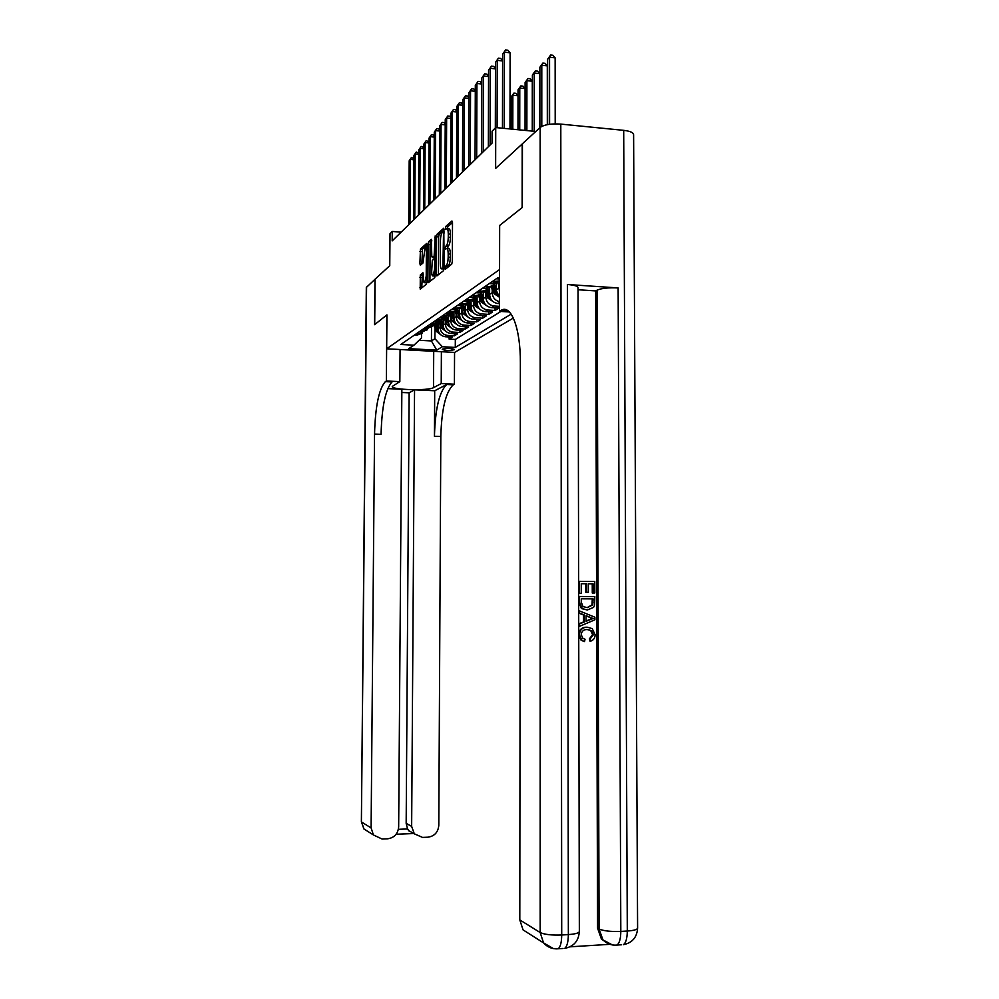 <?xml version="1.0" encoding="UTF-8"?>
<svg xmlns="http://www.w3.org/2000/svg" width="999" height="999" viewBox="0 0 999 999"><rect width="100%" height="100%" fill="white"/><g stroke="black" fill="none" stroke-linecap="round" stroke-linejoin="round"><path stroke-width="1.5" d="M445.054 267.957L445.454 269.131L451.71 264.173L452.322 261.538L452.497 222.615L451.935 220.966L445.666 226.536L445.641 229.533L446.528 228.746C447.614 228.321 448.201 230.082 448.289 234.003L448.276 237.213C448.139 241.471 447.502 244.28 446.366 245.642L445.154 248.152L445.542 249.313L446.416 248.589C447.515 248.164 448.101 249.95 448.189 253.921L448.176 257.143C448.039 261.401 447.402 264.186 446.278 265.497L445.054 267.957M452.497 222.54L447.789 226.711L447.39 228.808M447.302 228.808L448.663 228.908C449.75 228.484 450.337 230.245 450.424 234.166L450.412 237.375C450.274 241.633 449.637 244.43 448.501 245.804L447.29 248.651M454.195 349.737L454.42 349.475C451.423 348.201 447.427 348.077 442.445 349.113L442.232 349.363C445.217 350.637 449.2 350.761 454.195 349.737M420.317 274.937L420.217 289.111L426.386 284.228L426.923 281.768L426.648 243.481L420.479 248.976L419.88 263.649L420.367 265.222L422.989 262.987L425.05 247.74C425.861 247.427 426.311 248.838 426.361 251.973L426.223 276.099L424.75 282.692C423.913 282.979 423.464 281.543 423.414 278.371L422.939 272.777L420.317 274.937L422.327 275.075L421.74 287.912M499.475 269.593L499.575 225.512L522.127 207.617L522.19 143.981L495.629 168.381L495.729 127.56L492.082 131.206L492.057 143.107L392.182 240.909L392.257 231.456L390.01 233.704L389.76 265.697L375.087 279.171L374.7 324.588L386.938 314.872L386.663 348.801L499.55 269.593M436.313 274.288L436.863 275.936L443.544 270.654L444.13 268.069L443.781 228.234L437.087 234.191L436.526 236.763L436.313 274.288L438.399 274.713M434.79 277.585L428.371 282.655L427.859 281.031L428.072 244.243L428.621 241.733L431.356 239.298L431.78 255.919L432.292 257.542L434.14 255.981L435.202 235.876L434.79 277.585M449.138 336.975L449.125 339.111L452.26 337.15L445.454 336.763L447.54 335.439C442.982 334.715 440.497 332.005 440.059 327.31L440.072 324.638M454.383 333.641L454.383 335.826L457.592 333.828L450.711 333.441L452.847 332.08C448.239 331.343 445.716 328.596 445.279 323.838L445.292 321.129M459.765 330.232L459.765 332.48L463.049 330.419L456.093 330.02L458.279 328.634C453.621 327.884 451.073 325.1 450.636 320.279L450.649 317.532M465.284 326.735L465.284 329.033L468.656 326.935L461.613 326.523L463.861 325.1C459.153 324.338 456.568 321.516 456.118 316.633L456.131 313.836M470.941 323.152L470.941 325.512L474.4 323.351L467.27 322.927L469.58 321.466C464.81 320.691 462.2 317.844 461.738 312.899L461.75 310.052M476.748 319.468L476.735 321.89L480.294 319.68L473.076 319.255L475.449 317.744C470.629 316.958 467.982 314.073 467.52 309.066L467.532 306.169M482.692 315.696L482.692 318.182L486.338 315.909L479.033 315.472L481.468 313.936C476.585 313.137 473.913 310.202 473.439 305.132L473.451 302.185M488.798 311.813L488.798 314.385L492.532 312.05L485.152 311.588L487.649 310.015C482.704 309.203 479.995 306.218 479.52 301.086L479.532 298.089M495.067 307.842L495.067 310.477L498.913 308.079L491.433 307.617L493.993 305.994C488.998 305.157 486.251 302.148 485.764 296.94L485.776 293.893M445.454 336.763C440.921 336.051 438.436 333.354 438.012 328.671L438.037 322.552M450.711 333.441C446.128 332.704 443.618 329.97 443.181 325.237L443.206 318.993M456.093 330.02C451.461 329.283 448.913 326.511 448.476 321.715L448.501 315.334M461.613 326.523C456.918 325.761 454.358 322.964 453.908 318.107L453.933 311.576M467.27 322.927C462.525 322.165 459.927 319.318 459.478 314.41L459.503 307.704M473.076 319.255C468.281 318.469 465.646 315.584 465.184 310.614L465.222 303.708M479.033 315.472C474.188 314.673 471.516 311.763 471.053 306.718L471.078 299.613M485.152 311.588C480.244 310.789 477.547 307.829 477.072 302.722L477.085 295.379M491.433 307.617C486.463 306.793 483.728 303.783 483.241 298.614L483.266 291.009M499.488 301.723C494.98 300.462 492.544 297.452 492.182 292.682L492.195 289.573M499.475 303.621L497.889 303.521C492.844 302.685 490.084 299.638 489.597 294.393L489.61 286.501M499.5 291.92L498.788 285.14M499.5 297.277L496.116 290.06L496.141 281.855M513.361 318.057L454.607 352.422L386.663 348.801M449.125 339.111L455.319 339.448L455.282 347.427L511.176 314.148M455.282 347.427L442.32 346.728L436.763 350.149L408.728 348.651L413.948 345.192L400.774 344.468L497.527 277.934L499.537 278.072M414.51 335.027L416.933 335.164L422.265 333.191M425.437 330.344L418.893 333.828L416.458 333.691M419.405 331.656L421.865 331.793L427.272 329.795M430.519 326.86L423.876 330.419L421.403 330.282M424.438 328.196L426.923 328.346L432.392 326.311M435.726 323.289L428.983 326.935L426.486 326.785M429.595 324.65L432.105 324.8L437.649 322.727M441.058 319.63L434.215 323.364L431.693 323.214M434.877 321.016L437.425 321.166L443.044 319.068M446.541 315.871L439.585 319.692L437.038 319.543M440.297 317.282L442.869 317.445L448.588 315.297M452.16 312.013L445.092 315.921L442.507 315.771M445.866 313.461L448.476 313.624L454.258 311.438M457.929 308.054C456.318 310.776 453.933 312.113 450.749 312.063L448.139 311.9M451.585 309.528L454.22 309.69L460.089 307.48M463.848 303.983C462.237 306.78 459.802 308.154 456.555 308.092L453.908 307.929M457.455 305.494L460.114 305.657L466.083 303.409M469.93 299.8C468.306 302.672 465.834 304.071 462.525 304.021L459.84 303.846M463.486 301.348L466.183 301.523L472.24 299.225M476.173 295.504C474.537 298.451 472.028 299.887 468.656 299.825L465.946 299.663M469.68 297.09L472.415 297.265L478.558 294.917M482.604 291.084C480.956 294.106 478.409 295.592 474.95 295.529L472.202 295.354M476.048 292.707L478.821 292.882L485.064 290.497M489.21 286.538C487.549 289.648 484.952 291.159 481.431 291.096L478.646 290.921M482.604 288.199L485.402 288.386L491.745 285.951M496.003 281.868C494.343 285.052 491.695 286.613 488.099 286.551L485.277 286.363M489.348 283.566L492.182 283.753L498.626 281.268L499.525 283.142M499.525 280.894L492.095 281.668M496.278 278.783L499.537 278.996M499.475 306.331L493.993 305.994M495.067 310.477L487.649 310.015M488.798 314.385L481.468 313.936M482.692 318.182L475.449 317.744M476.735 321.89L469.58 321.466M470.941 325.512L463.861 325.1M465.284 329.033L458.279 328.634M459.765 332.48L452.847 332.08M454.383 335.826L447.54 335.439M455.319 339.448L500.949 311.451M502.235 310.664L504.17 309.478M431.506 326.636L431.431 340.946L434.927 338.698L434.977 328.059M401.148 232.13L392.257 231.456M535.801 131.456L495.729 127.56M419.068 340.272L431.431 340.946L436.763 350.149M421.516 333.491L421.491 337.949L413.948 345.192M492.182 283.753L494.917 281.855L492.145 283.753M488.099 286.551L485.364 288.386L488.099 286.551M454.22 309.69L456.555 308.092L454.183 309.69M448.476 313.624L450.749 312.063L448.439 313.611M437.425 321.166L439.585 319.692L437.387 321.166M432.105 324.8L434.178 323.351L432.067 324.8M434.927 338.698L442.32 346.728M447.202 267.757L448.401 265.647C449.538 264.335 450.174 261.551 450.312 257.292L448.176 257.143M447.177 248.639L448.539 248.739C449.65 248.326 450.237 250.1 450.324 254.083L450.312 257.292M444.318 229.782L439.173 234.34L438.598 236.913L438.399 274.425M442.919 268.182L443.506 232.892L443.131 231.756L442.282 232.505C441.171 233.878 440.559 236.663 440.434 240.821L440.309 263.549C440.397 267.495 440.971 269.268 442.058 268.868L444.118 268.256M443.431 268.968L444.056 269.081M431.868 240.821L430.119 244.393L429.907 281.443M434.14 257.667L435.452 256.768M431.68 271.553C431.755 274.787 432.217 276.248 433.079 275.936L434.615 269.181L434.665 260.502L434.14 258.866L432.292 260.414L431.68 271.553M434.602 276.061L435.289 275.949M423.426 274.163L422.327 275.075M426.236 282.792L426.86 282.767M427.122 247.852L425.586 247.777M427.147 245.005L422.49 249.126L421.878 263.923M555.207 123.876L555.144 57.855L549.562 57.23L547.602 59.253L547.627 124.588M549.6 124.288L549.562 57.23L550.649 55.032L552.884 55.282L555.144 57.855M547.602 59.253L550.649 55.032M509.977 128.946L510.102 52.797L504.42 52.16L504.27 128.384M502.609 54.233L505.581 49.95L502.609 54.233L502.46 128.209M505.581 49.95L507.854 50.212L510.102 52.797M414.235 350.274L404.37 349.75M584.54 641.57L581.967 640.384L579.408 634.865C579.82 629.807 582.479 627.272 587.387 627.235L592.245 628.633L595.142 634.79C595.067 638.036 593.593 640.147 590.709 641.133L590.247 638.811L593.381 634.677L591.495 630.644L587.4 629.545C583.816 629.358 581.743 631.056 581.181 634.64L582.929 638.336L585.039 639.248L584.54 641.57L581.193 640.334L578.746 636.138M578.733 633.279C579.807 629.158 582.429 627.122 586.6 627.21L587.312 627.222M590.709 641.133L589.934 641.083L589.46 638.773L592.594 634.652L590.709 630.606L587.362 629.545M579.582 626.311L578.821 626.286L578.808 623.838L583.528 621.965L583.516 614.972L578.796 613.099L578.783 610.639L594.892 617.207L594.904 619.805L579.582 626.311L579.582 623.851L584.303 621.99L584.29 614.984L579.557 613.099L579.557 610.651M594.83 593.006L593.069 592.994L593.044 583.778L588.336 583.741L588.361 592.332L586.588 592.32L586.575 583.716L581.268 583.678L581.293 593.331L578.758 593.344L578.733 581.381L579.495 581.343L594.792 581.493L594.83 593.006L592.282 593.019L592.257 583.816L588.336 583.778M588.361 592.332L585.814 592.345L585.801 583.753L581.268 583.716M570.054 946.827L609.477 944.342M607.592 943.356L601.423 939.048L597.577 928.183L599.088 929.008L597.14 290.122C601.598 288.236 608.591 287.512 618.131 287.924L567.395 284.49C574.375 285.065 577.909 286.139 578.034 287.712L579.345 931.355C579.233 932.979 575.561 934.053 568.356 934.589L567.395 284.49M578.034 289.747L595.679 290.921L597.577 928.183M587.312 609.977L581.443 608.578L578.771 602.36L578.758 596.49L594.842 596.578L594.642 605.057L593.556 607.429L587.312 609.977L582.217 608.578L579.532 602.36L579.52 596.478M522.365 207.43L499.65 225.449L499.463 311.363L500.749 310.564C510.826 303.396 520.629 327.947 520.367 362.937L519.805 919.929L540.172 932.529L540.147 127.46L522.427 143.756L522.365 207.43M499.463 311.363L509.415 311.975M540.147 127.46C544.28 124.6 551.173 123.476 560.801 124.101L623.688 130.345C630.257 131.131 633.566 132.63 633.603 134.84L637.599 927.971C637.574 929.507 634.14 930.531 627.297 931.031L623.688 130.345M531.468 935.226L523.051 929.882L519.805 919.929M595.679 290.921L597.14 290.122M581.293 593.331L578.758 593.344M579.52 593.319L579.495 581.343M586.575 583.716L585.801 583.753M586.588 592.32L585.814 592.345M593.044 583.778L592.257 583.816M593.069 592.994L592.282 593.019M581.306 598.801L581.306 602.185L583.016 606.58L587.337 607.654L592.782 604.894L593.081 598.876L581.306 598.801M579.532 602.36L578.771 602.36M593.081 598.876L581.306 598.813M587.05 607.654L591.995 604.894L592.295 598.888M592.782 604.894L591.995 604.894M593.094 602.185L592.307 602.197M590.309 617.382L586.063 615.684L586.076 621.291L593.131 618.506L586.063 615.983M579.557 613.099L578.796 613.099M584.29 614.984L583.516 614.972M584.303 621.99L583.528 621.965M579.582 623.851L578.808 623.838M586.076 620.966L592.357 618.493L589.522 617.37M593.131 618.506L592.357 618.493M593.381 634.677L592.594 634.652M590.247 638.811L589.46 638.773M587.387 627.235L586.6 627.21M579.408 634.865L578.733 634.827M408.941 830.918L409.752 831.23M366.583 287L361.388 821.765L366.321 287.462L374.975 279.295L374.575 324.687L386.9 314.897L386.363 380.994L385.364 381.618C378.921 388.923 375.312 406.406 374.538 434.066L371.104 827.934L373.414 834.952L382.105 839.035L387.55 838.81C394.255 837.849 397.952 833.865 398.663 826.885L401.86 389.26L387.737 388.611M400.075 349.513L399.837 381.63L392.245 386.451C390.971 389.91 428.321 390.984 433.504 387.662L441.221 383.579L454.408 384.203L453.246 384.815C445.729 391.97 441.583 409.203 440.821 436.513L438.798 825.361C438.111 832.292 434.465 836.238 427.872 837.199L422.515 837.412L414.285 833.803L411.65 826.385L414.548 389.835L409.14 392.807L406.168 823.363L411.65 826.385M399.837 381.63L386.363 380.994M385.364 381.618L392.045 381.93C385.502 389.223 381.83 406.68 381.069 434.315L374.538 434.066M401.835 392.482L409.14 392.807M434.702 390.759L446.715 384.503C439.298 391.67 435.214 408.941 434.44 436.276L434.702 390.759L414.548 389.835M441.383 351.723L441.221 383.579M454.557 352.422L454.408 384.203M398.401 829.307L407.567 828.958L406.168 823.363M407.567 828.958L408.691 830.631L414.285 833.803M547.327 124.65L547.302 65.872L541.795 65.272L539.885 67.245L539.885 127.71M541.795 126.374L541.795 65.272L542.869 63.087L545.079 63.337L547.302 65.872M539.885 67.245L542.869 63.087M539.685 127.884L539.685 73.664L534.24 73.077L532.392 74.987L532.367 131.131M534.228 131.306L534.24 73.077L535.327 70.917L537.499 71.154L539.685 73.664M532.392 74.987L535.327 70.917M532.267 131.119L532.292 81.244L526.91 80.669L525.112 82.53L525.074 130.419M526.873 130.594L526.91 80.669L527.984 78.521L530.132 78.759L532.292 81.244M525.112 82.53L527.984 78.521M525.062 130.419L525.087 88.599L519.78 88.037L518.031 89.848L517.981 129.72M519.742 129.895L519.78 88.037L520.854 85.914L522.976 86.139L525.087 88.599M518.031 89.848L520.854 85.914M502.584 60.939L497.24 60.34L497.09 127.685M495.479 62.35L498.401 58.154L495.479 62.35L495.329 127.959M498.401 58.154L500.649 58.404L502.597 60.664M495.467 68.856L490.272 68.294L490.072 145.055M488.561 70.242L491.433 66.121L488.561 70.242L488.361 146.728M491.433 66.121L493.643 66.359L495.467 68.494M488.548 76.548L483.504 76.011L483.279 151.698M481.843 77.91L484.652 73.864L481.843 77.91L481.618 153.334M484.652 73.864L486.838 74.101L488.548 76.099M481.83 84.028L476.935 83.516L476.685 158.167M475.312 85.352L478.071 81.381L475.312 85.352L475.062 159.753M478.071 81.381L480.232 81.606L481.83 83.491M499.512 286.701L497.177 281.706M512.799 129.221L512.849 95.217L511.151 96.978L511.101 129.058M518.031 95.754L512.849 95.217L513.911 93.107L516.008 93.332L518.031 95.679M511.151 96.978L513.911 93.107M475.299 91.309L470.541 90.809L470.267 164.448M468.968 92.607L471.678 88.699L468.968 92.607L468.693 165.996M471.678 88.699L473.801 88.923L475.299 90.697M496.116 288.773L494.093 284.465M499.4 297.19L494.143 293.731L490.659 286.313M496.703 293.306L492.882 285.377M492.057 285.814L495.379 292.919L498.026 295.729M511.138 102.71L510.027 102.585M510.027 101.249L511.138 102.547M468.943 98.377L464.323 97.902L464.023 170.554M462.787 99.65L465.447 95.804L462.787 99.65L462.487 172.065M465.447 95.804L467.557 96.029L468.943 97.69M489.597 293.107L487.587 288.823M492.794 301.398L487.699 297.989L484.303 290.771M490.134 297.49L486.426 289.76M485.639 290.234L488.911 297.19L491.421 299.912M462.774 105.257L458.266 104.808L457.954 176.498M456.78 106.506L459.39 102.735L456.78 106.506L456.468 177.959M459.39 102.735L461.463 102.947L462.774 104.508M483.254 297.327L481.243 293.057M486.376 305.482L481.418 302.123L478.121 295.092M483.741 301.561L480.144 294.031M479.395 294.505L482.604 301.348L485.002 303.983M456.755 111.963L452.385 111.526L452.048 182.293M450.936 113.174L453.496 109.465L450.936 113.174L450.599 183.704M453.496 109.465L455.544 109.678L456.768 111.139M477.072 301.436L475.062 297.165M480.119 309.465L475.312 306.156L472.077 299.288M477.522 305.519L474.013 298.164M473.301 298.664L476.461 305.394L478.746 307.942M450.911 118.481L446.64 118.069L446.303 187.924M445.242 119.68L447.752 116.021L445.242 119.68L444.88 189.298M447.752 116.021L449.787 116.221L450.911 117.595M471.053 305.444L469.043 301.161M474.038 313.349L469.368 310.077L466.196 303.359M471.466 309.378L468.044 302.185M467.357 302.709L470.479 309.34L472.652 311.8M445.204 124.838L441.058 124.438L440.696 193.406M439.685 126.011L442.17 122.415L439.685 126.011L439.323 194.755M442.17 122.415L444.168 122.615L445.217 123.888M465.197 309.34L463.174 305.045M468.094 317.133L463.561 313.898L460.464 307.305M465.559 313.137L462.225 306.094M461.575 306.631L466.733 315.559M439.66 131.031L435.614 130.644L435.239 198.751M434.278 132.18L436.713 128.646L434.278 132.18L433.903 200.062M436.713 128.646L438.698 128.834L439.66 130.02M459.478 313.137L457.455 308.828M462.312 320.804L457.917 317.632L454.857 311.151M459.815 316.795L456.543 309.89M455.931 310.452L460.951 319.23M434.253 137.075L430.319 136.701L429.92 203.958M429.008 138.187L431.406 134.715L429.008 138.187L428.608 205.232M431.406 134.715L433.366 134.902L434.253 136.001M453.908 316.845L451.86 312.5M456.668 324.388L452.41 321.266L449.4 314.885M454.208 320.367L451.011 313.599M450.412 314.161L455.319 322.802M428.983 142.957L425.149 142.595L424.737 209.028M423.876 144.056L426.223 140.634L423.876 144.056L423.464 210.277M426.223 140.634L428.983 141.833M448.476 320.454L446.416 316.084M451.161 327.884L447.028 324.8L444.068 318.519M448.751 323.851L445.604 317.195M445.042 317.769L449.825 326.286M423.838 148.701L420.104 148.351L419.68 213.986M418.856 149.775L421.178 146.403L418.856 149.775L418.431 215.197M421.178 146.403L423.851 147.515M443.181 323.988L441.121 319.618M445.791 331.293L441.783 328.259L438.861 322.053M443.419 327.26L440.334 320.691M439.785 321.291L444.468 329.682M418.831 154.296L415.184 153.971L414.747 218.818M413.973 155.345L416.246 152.035L413.973 155.345L413.536 220.005M416.246 152.035L418.831 153.072M438.012 327.422L436.039 323.239M440.559 334.615L436.663 331.643L433.766 325.499M438.224 330.569L435.177 324.113M434.665 324.712L439.248 332.992M413.936 159.765L410.377 159.453L409.927 223.526M409.19 160.802L411.438 157.53L409.19 160.802L408.753 224.688M411.438 157.53L413.948 158.491M438.012 328.671L440.059 327.31M443.181 325.237L445.279 323.838M448.476 321.715L450.636 320.279M453.908 318.107L456.118 316.633M459.478 314.41L461.738 312.899M465.184 310.614L467.52 309.066M471.053 306.718L473.439 305.132M477.072 302.722L479.52 301.086M483.241 298.614L485.764 296.94M489.597 294.393L492.182 292.682M496.116 290.06L498.776 288.299M416.895 335.164L418.856 333.828M421.828 331.793L423.838 330.419M426.885 328.334L428.946 326.935M445.092 315.921L442.869 317.445L445.067 315.921M462.525 304.021L460.114 305.657L462.487 304.021M468.656 299.825L466.183 301.523L468.618 299.825M474.95 295.529L472.415 297.265L474.912 295.529M478.783 292.882L481.393 291.096M497.889 303.521L499.488 302.51M448.401 265.647L446.278 265.497M450.324 254.083L448.189 253.921M447.702 246.478L445.579 246.316M448.501 245.804L446.366 245.642M450.412 237.375L448.276 237.213M450.424 234.166L448.289 234.003M447.789 226.711L445.666 226.536M447.602 266.283L445.479 266.146M438.598 236.913L436.526 236.763M439.173 234.34L437.087 234.191M444.13 266.433L443.331 266.371M444.305 232.954L443.506 232.892M444.305 231.855L443.306 231.78L444.305 231.843M442.058 268.868L444.068 269.006L442.095 268.843M429.895 281.169L427.859 281.031M430.119 244.393L428.072 244.243M430.656 241.883L428.621 241.733M434.365 257.68L432.305 257.53L434.353 257.692M435.452 256.069L434.14 255.981M435.464 253.496L434.702 253.434M435.552 237.737L434.79 237.675M435.377 269.231L434.615 269.181M435.427 260.552L434.665 260.502M426.96 276.149L426.223 276.099M427.097 252.023L426.361 251.973M421.878 263.786L419.88 263.649M421.953 251.573L419.955 251.436M422.49 249.126L420.479 248.976M421.728 287.637L419.73 287.5M421.79 277.51L419.792 277.372M508.379 311.039L500.749 310.564M560.801 124.101L561.713 935.002L568.356 934.589C568.231 942.069 567.02 946.665 564.735 948.363C573.863 946.565 578.733 940.883 579.345 931.355M618.131 287.924L620.816 931.43L627.297 931.031C627.185 938.423 625.886 942.969 623.376 944.667C632.317 942.869 637.062 937.299 637.599 927.971M601.423 939.048L602.934 939.897C606.88 943.818 611.55 945.541 616.932 945.079C619.405 943.381 620.704 938.823 620.816 931.43C610.951 931.78 603.708 930.981 599.088 929.008L602.934 939.897L612.424 944.954M621.503 944.779L615.034 945.179M523.051 929.882L543.543 942.894C547.514 947.277 552.385 949.237 558.129 948.788C560.402 947.077 561.6 942.482 561.713 935.002C551.673 935.364 544.48 934.54 540.172 932.529L543.543 942.894L553.421 948.613M563.011 948.476L556.406 948.875M590.097 619.705L589.323 619.692M392.307 381.768L385.614 381.456M447.003 384.34L453.534 384.652M434.44 436.276L440.821 436.513M369.817 832.679L363.898 828.92L361.65 822.077L371.104 827.934M433.716 351.311L433.504 387.662M494.143 293.731L495.379 292.919M487.699 297.989L488.911 297.19M481.418 302.123L482.604 301.348M475.312 306.156L476.461 305.394M469.368 310.077L470.479 309.34M463.561 313.898L464.66 313.187M457.917 317.632L458.978 316.92M452.41 321.266L453.434 320.579M447.028 324.8L448.039 324.138M441.783 328.259L442.769 327.61M436.663 331.643L437.637 331.006M478.821 292.882L481.431 291.096M426.923 328.346L428.983 326.935M421.865 331.793L423.876 330.419M416.933 335.164L418.893 333.828M435.152 276.074L433.079 275.936M435.439 258.966L434.353 258.891M426.785 282.829L424.75 282.692M581.443 608.578L582.217 608.578M590.709 630.606L591.495 630.644M581.193 640.334L581.967 640.384M446.715 384.503L453.246 384.815M361.388 821.765L363.898 828.92L373.414 834.952M396.141 834.24L413.823 833.541"/></g></svg>
